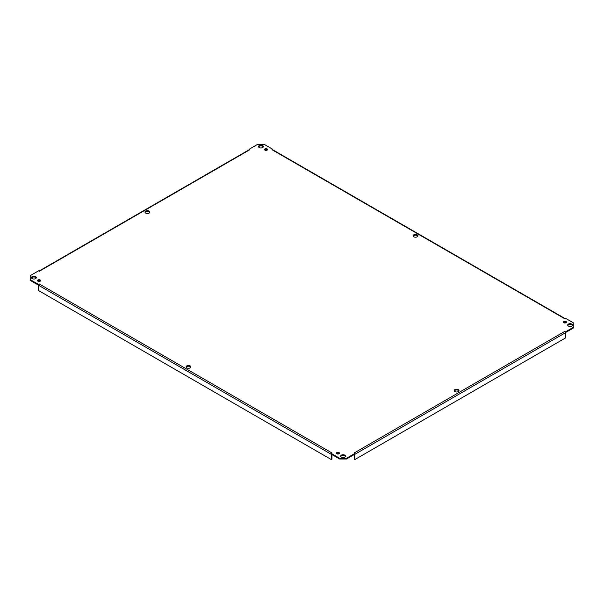 <?xml version="1.0" encoding="UTF-8"?>
<svg xmlns="http://www.w3.org/2000/svg" width="604" height="604" viewBox="0 0 604 604"><rect width="100%" height="100%" fill="white"/><g stroke="black" fill="none" stroke-linecap="round" stroke-linejoin="round"><path stroke-width="0.91" d="M190.819 367.255A2.424 1.397 0 0 0 188.486 366.228A2.424 1.397 0 0 0 186.153 367.255M186.779 367.874A2.424 1.397 180 0 1 186.07 366.885A2.424 1.397 180 0 1 188.486 365.488A2.424 1.397 180 0 1 190.909 366.885A2.424 1.397 180 0 1 189.414 368.176A2.424 1.397 180 0 1 186.779 367.874M417.847 236.179A2.424 1.397 0 0 0 415.514 235.152A2.424 1.397 0 0 0 413.181 236.179M413.8 236.798A2.424 1.397 180 0 1 413.091 235.809A2.424 1.397 180 0 1 415.514 234.412A2.424 1.397 180 0 1 417.93 235.809A2.424 1.397 180 0 1 416.435 237.1A2.424 1.397 180 0 1 413.8 236.798M149.747 212.465A2.424 1.397 0 0 0 147.406 211.438A2.424 1.397 0 0 0 145.073 212.465M145.7 213.084A2.424 1.397 180 0 1 144.99 212.095A2.424 1.397 180 0 1 147.406 210.698A2.424 1.397 180 0 1 149.83 212.095A2.424 1.397 180 0 1 148.335 213.386A2.424 1.397 180 0 1 145.7 213.084M458.927 390.969A2.424 1.397 0 0 0 456.594 389.942A2.424 1.397 0 0 0 454.253 390.969M454.88 391.588A2.424 1.397 180 0 1 454.17 390.599A2.424 1.397 180 0 1 456.594 389.202A2.424 1.397 180 0 1 459.01 390.599A2.424 1.397 180 0 1 457.515 391.89A2.424 1.397 180 0 1 454.88 391.588M249.158 149.747L249.158 149.241L249.905 149.671A1.057 0.612 -120 0 0 249.377 149.618L38.973 271.098M249.905 149.671L39.29 271.272A1.057 0.612 -120 0 0 39.245 271.249M39.29 271.272L38.535 270.841L30.2 275.658L30.2 279.607L38.535 284.424L39.29 283.993A1.057 0.612 120 0 0 38.535 285.284L38.535 290.539L331.317 459.576L331.317 454.321A1.057 0.612 120 0 1 331.324 454.2L339.652 459.01L346.5 459.01L354.842 454.2A1.057 0.612 60 0 1 354.842 454.321L354.842 459.576L354.201 459.206L354.201 454.57M565.465 332.593L573.8 327.783L573.8 327.043L565.465 331.853L565.45 332.593M30.2 279.607L30.2 280.347L38.535 285.163L38.535 284.424M345.413 456.503A2.424 1.397 0 0 0 343.08 455.476A2.424 1.397 0 0 0 340.747 456.503M572.433 325.435A2.424 1.397 0 0 0 570.101 324.408A2.424 1.397 0 0 0 567.768 325.435M263.253 146.931A2.424 1.397 0 0 0 260.92 145.904A2.424 1.397 0 0 0 258.587 146.931M36.232 277.999A2.424 1.397 0 0 0 33.899 276.972A2.424 1.397 0 0 0 31.567 277.999M339.312 453.544A1.51 0.876 0 0 0 337.946 453.038A1.51 0.876 0 0 0 336.571 453.544M566.341 322.468A1.51 0.876 0 0 0 564.966 321.97A1.51 0.876 0 0 0 563.6 322.468M267.429 149.898A1.51 0.876 0 0 0 266.054 149.392A1.51 0.876 0 0 0 264.688 149.898M40.4 280.966A1.51 0.876 0 0 0 39.034 280.467A1.51 0.876 0 0 0 37.659 280.966M249.158 149.241L257.5 144.424L264.348 144.424L272.683 149.241L272.683 149.747M39.29 283.986L332.064 453.023L331.317 453.453L331.317 454.2M354.842 454.2L354.842 453.453L346.5 458.27L339.652 458.27L331.317 453.453M354.842 453.453L354.095 453.023A1.057 0.612 60 0 1 354.14 453.053M354.087 453.023L564.71 331.422L565.465 331.853M564.755 318.678A1.057 0.612 -60 0 0 564.71 318.708L565.465 318.27L573.8 323.087L573.8 327.043M564.71 318.708L271.936 149.671L272.683 149.241M341.366 457.122A2.424 1.397 180 0 1 340.656 456.133A2.424 1.397 180 0 1 343.08 454.736A2.424 1.397 180 0 1 345.496 456.133A2.424 1.397 180 0 1 344.001 457.424A2.424 1.397 180 0 1 341.366 457.122M568.394 326.054A2.424 1.397 180 0 1 567.684 325.065A2.424 1.397 180 0 1 570.101 323.668A2.424 1.397 180 0 1 572.524 325.065A2.424 1.397 180 0 1 571.029 326.356A2.424 1.397 180 0 1 568.394 326.054M259.207 147.55A2.424 1.397 180 0 1 258.504 146.561A2.424 1.397 180 0 1 260.92 145.164A2.424 1.397 180 0 1 263.344 146.561A2.424 1.397 180 0 1 261.849 147.852A2.424 1.397 180 0 1 259.207 147.55M32.186 278.618A2.424 1.397 180 0 1 31.476 277.629A2.424 1.397 180 0 1 33.899 276.232A2.424 1.397 180 0 1 36.316 277.629A2.424 1.397 180 0 1 34.821 278.92A2.424 1.397 180 0 1 32.186 278.618M336.873 453.785A1.51 0.876 180 0 1 336.428 453.174A1.51 0.876 180 0 1 337.946 452.298A1.51 0.876 180 0 1 339.456 453.174A1.51 0.876 180 0 1 338.519 453.981A1.51 0.876 180 0 1 336.873 453.785M563.902 322.717A1.51 0.876 180 0 1 563.457 322.098A1.51 0.876 180 0 1 564.966 321.222A1.51 0.876 180 0 1 566.484 322.098A1.51 0.876 180 0 1 565.548 322.906A1.51 0.876 180 0 1 563.902 322.717M264.99 150.139A1.51 0.876 180 0 1 264.544 149.528A1.51 0.876 180 0 1 266.054 148.652A1.51 0.876 180 0 1 267.572 149.528A1.51 0.876 180 0 1 266.636 150.328A1.51 0.876 180 0 1 264.99 150.139M37.961 281.215A1.51 0.876 180 0 1 37.516 280.596A1.51 0.876 180 0 1 39.034 279.72A1.51 0.876 180 0 1 40.544 280.596A1.51 0.876 180 0 1 39.607 281.404A1.51 0.876 180 0 1 37.961 281.215M564.71 331.422A1.057 0.612 60 0 1 565.465 332.721L565.465 337.976L354.842 459.576M346.5 459.01L346.5 458.27M331.958 454.57L331.958 459.206L331.317 459.576M339.652 458.27L339.652 459.01M565.465 322.015L565.465 322.929M564.823 322.966L564.823 321.97M271.936 149.671A1.057 0.612 -60 0 1 272.464 149.618L565.027 318.527M354.842 454.321L565.465 332.721M38.535 285.284L331.317 454.321"/></g></svg>
